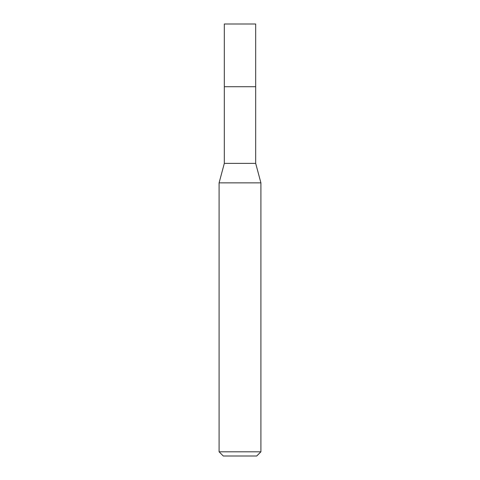 <?xml version="1.0" encoding="UTF-8"?>
<svg xmlns="http://www.w3.org/2000/svg" width="480" height="480" viewBox="0 0 480 480"><rect width="100%" height="100%" fill="white"/><g stroke="black" fill="none" stroke-linecap="round" stroke-linejoin="round"><path stroke-width="0.72" d="M224.322 86.712L224.322 163.362L255.678 163.362L255.678 24L224.322 24L224.322 86.712L255.678 86.712L224.322 86.712L224.322 24M255.678 163.362L260.904 182.862L219.096 182.862L224.322 163.362M260.904 451.818L256.722 456L223.278 456L219.096 451.818L260.904 451.818L260.904 182.862M219.096 451.818L219.096 182.862"/></g></svg>
